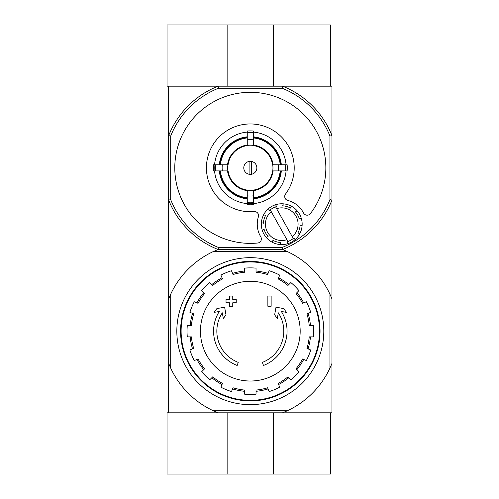 <?xml version="1.0" encoding="UTF-8"?>
<svg xmlns="http://www.w3.org/2000/svg" width="499" height="499" viewBox="0 0 499 499"><rect width="100%" height="100%" fill="white"/><g stroke="black" fill="none" stroke-linecap="round" stroke-linejoin="round"><path stroke-width="0.75" d="M287.287 410.771L282.528 412.81L167.028 412.81L167.028 474.05L330.338 474.05L330.338 412.81L282.528 412.81L331.972 412.81L331.972 363.366L329.933 368.125A87.78 87.78 0 0 1 287.287 410.771L213.347 410.771A87.78 87.78 0 0 1 170.702 368.125L168.662 363.366L168.662 412.81L218.107 412.81L213.347 410.771M227.132 412.81L227.132 474.05M273.502 412.81L273.502 474.05M329.933 136.021L331.972 135.634L331.972 200.055L329.933 199.669L329.933 136.021A85.734 85.734 0 0 0 282.141 88.229L282.528 86.19A87.78 87.78 0 0 1 331.972 135.634L331.972 86.19L282.528 86.19L330.338 86.19L330.338 24.95L167.028 24.95L167.028 86.19L218.107 86.19L168.662 86.19L168.662 363.366M273.502 86.19L273.502 24.95M227.132 86.19L227.132 24.95M237.168 365.468A36.745 36.745 0 0 1 219.292 311.47L214.19 312.368L216.897 308.575L224.637 307.209L225.978 314.819L223.321 318.549L222.311 312.811A33.477 33.477 0 0 0 238.235 362.374L237.168 365.468L238.235 362.374M263.466 365.468L262.399 362.374L263.466 365.468A36.745 36.745 0 0 0 281.342 311.47L286.445 312.368L283.738 308.575L275.997 307.209L274.656 314.819L277.313 318.549L278.323 312.811A33.477 33.477 0 0 1 262.399 362.374M271.138 306.249L267.869 306.249L267.869 296.044L271.138 296.044L271.138 306.249M232.759 306.249L229.496 306.249L229.496 302.781L226.022 302.781L226.022 299.512L229.496 299.512L229.496 296.044L232.759 296.044L232.759 299.512L236.233 299.512L236.233 302.781L232.759 302.781L232.759 306.249M329.933 368.125L329.933 294.185L331.972 298.945L331.972 200.055A87.78 87.78 0 0 1 282.528 249.5L218.107 249.5A87.78 87.78 0 0 1 168.662 200.055L170.702 199.669L170.702 136.021A85.734 85.734 0 0 1 218.493 88.229L282.141 88.229M331.972 298.945L331.972 363.366M329.933 294.185A87.78 87.78 0 0 0 287.287 251.54L213.347 251.54A87.78 87.78 0 0 0 170.702 294.185L170.702 368.125M213.347 251.54L218.107 249.5L282.528 249.5L287.287 251.54M168.662 298.945L170.702 294.185M176.827 331.155A73.49 73.49 0 0 1 287.062 267.514A73.49 73.49 0 0 1 287.062 394.796A73.49 73.49 0 0 1 176.827 331.155M181.112 331.155A69.205 69.205 0 0 1 284.917 271.225A69.205 69.205 0 0 1 284.917 391.085A69.205 69.205 0 0 1 181.112 331.155M180.582 331.155A69.735 69.735 0 0 1 285.185 270.764A69.735 69.735 0 0 1 285.185 391.547A69.735 69.735 0 0 1 180.582 331.155M250.317 281.293A49.863 49.863 0 0 1 300.18 331.155A49.863 49.863 0 0 1 250.317 381.018A49.863 49.863 0 0 1 200.455 331.155A49.863 49.863 0 0 1 250.317 281.293M256.031 394.179L256.031 390.075A59.2 59.2 0 0 0 267.583 387.779L269.154 391.565A63.279 63.279 0 0 0 279.714 387.193L278.149 383.407A59.2 59.2 0 0 0 287.942 376.864L290.842 379.758A63.279 63.279 0 0 0 298.92 371.68L296.026 368.78A59.2 59.2 0 0 0 302.569 358.987L306.355 360.552A63.279 63.279 0 0 0 310.727 349.992L306.941 348.421A59.2 59.2 0 0 0 309.237 336.869L313.341 336.869A63.279 63.279 0 0 0 313.341 325.442L309.237 325.442A59.2 59.2 0 0 0 306.941 313.883L310.727 312.318A63.279 63.279 0 0 0 306.355 301.758L302.569 303.323A59.2 59.2 0 0 0 296.026 293.531L298.92 290.63A63.279 63.279 0 0 0 290.842 282.546L287.942 285.447A59.2 59.2 0 0 0 278.149 278.904L279.714 275.117A63.279 63.279 0 0 0 269.154 270.739L267.583 274.531A59.2 59.2 0 0 0 256.031 272.229L256.031 268.131A63.279 63.279 0 0 0 244.604 268.131L244.604 272.229A59.2 59.2 0 0 0 233.045 274.531L231.48 270.739A63.279 63.279 0 0 0 220.92 275.117L222.485 278.904A59.2 59.2 0 0 0 212.693 285.447L209.792 282.546A63.279 63.279 0 0 0 201.708 290.63L204.609 293.531A59.2 59.2 0 0 0 198.066 303.323L194.279 301.758A63.279 63.279 0 0 0 189.901 312.318L193.693 313.883A59.2 59.2 0 0 0 191.391 325.442L187.293 325.442A63.279 63.279 0 0 0 187.293 336.869L191.391 336.869A59.2 59.2 0 0 0 193.693 348.421L189.901 349.992A63.279 63.279 0 0 0 194.279 360.552L198.066 358.987A59.2 59.2 0 0 0 204.609 368.78L201.708 371.68A63.279 63.279 0 0 0 209.792 379.758L212.693 376.864A59.2 59.2 0 0 0 222.485 383.407L220.92 387.193A63.279 63.279 0 0 0 231.48 391.565L233.045 387.779A59.2 59.2 0 0 0 244.604 390.075L244.604 394.179A63.279 63.279 0 0 0 256.031 394.179M190.163 325.442A60.423 60.423 0 0 1 192.552 313.416M196.93 302.856A60.423 60.423 0 0 1 203.742 292.663M211.826 284.58A60.423 60.423 0 0 1 222.018 277.768M232.578 273.39A60.423 60.423 0 0 1 244.604 271.001M256.031 271.001A60.423 60.423 0 0 1 268.057 273.39M278.617 277.768A60.423 60.423 0 0 1 288.809 284.58M296.893 292.663A60.423 60.423 0 0 1 303.704 302.856M308.076 313.416A60.423 60.423 0 0 1 310.472 325.442M310.472 336.869A60.423 60.423 0 0 1 308.076 348.895M303.704 359.455A60.423 60.423 0 0 1 296.893 369.647M288.809 377.731A60.423 60.423 0 0 1 278.617 384.542M268.057 388.914A60.423 60.423 0 0 1 256.031 391.31M244.604 391.31A60.423 60.423 0 0 1 232.578 388.914M222.018 384.542A60.423 60.423 0 0 1 211.826 377.731M203.742 369.647A60.423 60.423 0 0 1 196.93 359.455M192.552 348.895A60.423 60.423 0 0 1 190.163 336.869M251.54 174.263L251.54 161.427M243.786 167.845A6.531 6.531 0 0 1 253.586 162.187A6.531 6.531 0 0 1 253.586 173.502A6.531 6.531 0 0 1 243.786 167.845M280.232 164.782L272.56 164.782A22.455 22.455 0 0 0 253.38 145.602L253.38 137.93A30.071 30.071 0 0 1 280.232 164.782L281.336 164.782A31.169 31.169 0 0 0 253.38 136.826L253.38 137.93M228.074 164.782L220.402 164.782A30.071 30.071 0 0 1 247.255 137.93L247.255 145.602A22.455 22.455 0 0 0 228.074 164.782L213.497 164.782A36.951 36.951 0 0 0 213.497 170.907L215.499 170.907A34.955 34.955 0 0 1 215.499 164.782M220.402 170.907L228.074 170.907A22.455 22.455 0 0 0 247.255 190.088L247.255 197.76A30.071 30.071 0 0 1 220.402 170.907L219.298 170.907A31.169 31.169 0 0 0 247.255 198.864L247.255 197.76M253.38 197.76L253.38 190.088A22.455 22.455 0 0 0 272.56 170.907L280.232 170.907A30.071 30.071 0 0 1 253.38 197.76L253.38 198.864A31.169 31.169 0 0 0 281.336 170.907L280.232 170.907M222.298 164.782A28.187 28.187 0 0 0 222.298 170.907L215.499 170.907M247.255 132.085A35.891 35.891 0 0 0 214.558 164.782L220.402 164.782M253.38 133.027L253.38 139.826A28.187 28.187 0 0 0 247.255 139.826L247.255 133.027A34.955 34.955 0 0 1 253.38 133.027L253.38 131.025A36.951 36.951 0 0 0 247.255 131.025L247.255 133.027M219.298 164.782A31.169 31.169 0 0 1 247.255 136.826L247.255 137.93M285.135 170.907L278.336 170.907A28.187 28.187 0 0 0 278.336 164.782L285.135 164.782A34.955 34.955 0 0 1 285.135 170.907L287.137 170.907A36.951 36.951 0 0 0 287.137 164.782L285.135 164.782M253.38 202.663L253.38 204.665A36.951 36.951 0 0 1 247.255 204.665L247.255 195.864A28.187 28.187 0 0 0 253.38 195.864L253.38 202.663A34.955 34.955 0 0 1 247.255 202.663M286.077 164.782A35.891 35.891 0 0 0 253.38 132.085M253.38 203.604A35.891 35.891 0 0 0 286.077 170.907M214.558 170.907A35.891 35.891 0 0 0 247.255 203.604M310.415 213.591A75.53 75.53 0 0 0 279.808 98.309A75.53 75.53 0 0 0 175.654 156.43A75.53 75.53 0 0 0 257.684 243.013A4.086 4.086 0 0 0 260.777 236.844A24.495 24.495 0 0 1 258.382 216.859A4.086 4.086 0 0 0 254.128 211.57A43.887 43.887 0 0 1 206.954 161.058A43.887 43.887 0 0 1 267.308 127.382A43.887 43.887 0 0 1 285.522 194.055A4.086 4.086 0 0 0 287.792 200.448A24.495 24.495 0 0 1 303.542 212.986A4.086 4.086 0 0 0 310.415 213.591M329.933 199.669A85.734 85.734 0 0 1 282.141 247.46L218.493 247.46A85.734 85.734 0 0 1 170.702 199.669M247.255 198.315A30.62 30.62 0 0 1 219.847 170.907M280.781 170.907A30.62 30.62 0 0 1 253.38 198.315M253.38 137.381A30.62 30.62 0 0 1 280.781 164.782M219.847 164.782A30.62 30.62 0 0 1 247.255 137.381M276.589 206.555L275.573 204.733L276.589 206.555A18.369 18.369 0 0 0 275.598 206.873L276.614 208.688L275.598 206.873A18.369 18.369 0 0 0 270.252 209.861L271.263 211.67L270.252 209.861A18.369 18.369 0 0 0 269.46 210.534L268.443 208.713A20.415 20.415 0 0 0 263.628 214.801L265.636 215.368A18.369 18.369 0 0 0 263.403 223.228L261.395 222.654A20.415 20.415 0 0 0 262.299 230.37L264.121 229.353A18.369 18.369 0 0 0 268.1 236.482L266.279 237.499A20.415 20.415 0 0 0 272.367 242.314L272.934 240.306A18.369 18.369 0 0 0 280.794 242.533L280.22 244.541A20.415 20.415 0 0 0 287.935 243.643L286.919 241.822A18.369 18.369 0 0 0 287.904 241.497L286.894 239.688A16.33 16.33 0 0 1 271.263 211.67L287.904 241.497A18.369 18.369 0 0 0 293.256 238.516L292.246 236.701L293.256 238.516A18.369 18.369 0 0 0 294.048 237.842L295.065 239.663A20.415 20.415 0 0 0 275.573 204.733A20.415 20.415 0 0 0 268.443 208.713L269.46 210.534M265.636 215.368L263.628 214.801A20.415 20.415 0 0 0 261.395 222.654L263.403 223.228M286.919 241.822L287.935 243.643A20.415 20.415 0 0 0 295.065 239.663L294.048 237.842M272.934 240.306L272.367 242.314A20.415 20.415 0 0 0 280.22 244.541L280.794 242.533M264.121 229.353L262.299 230.37A20.415 20.415 0 0 0 266.279 237.499L268.1 236.482M282.528 86.19L218.107 86.19L218.493 88.229M170.702 136.021L168.662 135.634A87.78 87.78 0 0 1 218.107 86.19M218.493 247.46L218.107 249.5M282.528 249.5L282.141 247.46M276.614 208.688A16.33 16.33 0 0 1 292.246 236.701L276.614 208.688M297.872 233.002L299.88 233.576L297.872 233.002A18.369 18.369 0 0 0 300.099 225.149L302.107 225.716L300.099 225.149M299.388 219.024L301.209 218.007L299.388 219.024A18.369 18.369 0 0 0 295.408 211.894L297.229 210.877L295.408 211.894M290.568 208.071L291.142 206.062L290.568 208.071A18.369 18.369 0 0 0 282.715 205.838L283.282 203.829L282.715 205.838M249.095 161.427L249.095 174.263M247.255 145.415A22.636 22.636 0 0 1 253.38 145.415M227.887 170.907A22.636 22.636 0 0 1 227.887 164.782M253.38 190.275A22.636 22.636 0 0 1 247.255 190.275M272.747 164.782A22.636 22.636 0 0 1 272.747 170.907M247.255 190.643A23.004 23.004 0 0 1 227.519 170.907M273.115 170.907A23.004 23.004 0 0 1 253.38 190.643M253.38 145.047A23.004 23.004 0 0 1 273.115 164.782M227.519 164.782A23.004 23.004 0 0 1 247.255 145.047M253.38 203.236A35.523 35.523 0 0 1 247.255 203.236M285.709 164.782A35.523 35.523 0 0 1 285.709 170.907M247.255 132.453A35.523 35.523 0 0 1 253.38 132.453M214.926 170.907A35.523 35.523 0 0 1 214.926 164.782"/></g></svg>
